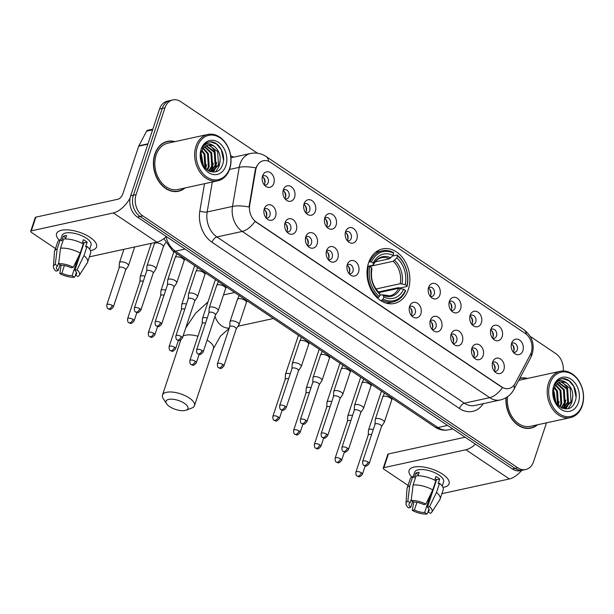 <?xml version="1.0" encoding="UTF-8"?>
<svg xmlns="http://www.w3.org/2000/svg" width="614" height="614" viewBox="0 0 614 614"><rect width="100%" height="100%" fill="white"/><g stroke="black" fill="none" stroke-linecap="round" stroke-linejoin="round"><path stroke-width="0.92" d="M368.577 262.846A27.914 21.068 77.7 0 0 372.514 292.134A27.914 21.068 77.7 0 0 394.388 303.454A27.914 21.068 77.7 0 0 408.295 289.516A27.914 21.068 77.7 0 0 404.357 260.229A27.914 21.068 77.7 0 0 382.484 248.908A27.914 21.068 77.7 0 0 368.577 262.846M296.324 230.235A7.898 5.963 -102.3 0 1 287.905 232.921A7.898 5.963 -102.3 0 1 285.088 222.682A7.898 5.963 -102.3 0 1 285.464 221.754A7.898 5.963 -102.3 0 1 293.377 219.896A7.898 5.963 -102.3 0 1 296.324 230.235M286.707 231.693A4.743 3.577 77.7 0 0 288.342 231.831A4.743 3.577 77.7 0 0 290.698 229.459A4.743 3.577 77.7 0 0 290.031 224.486A4.743 3.577 77.7 0 0 286.316 222.567A4.743 3.577 77.7 0 0 284.888 223.366M317.077 244.18A7.898 5.963 -102.3 0 1 308.658 246.866A7.898 5.963 -102.3 0 1 305.841 236.628A7.898 5.963 -102.3 0 1 306.225 235.692A7.898 5.963 -102.3 0 1 314.138 233.834A7.898 5.963 -102.3 0 1 317.077 244.18M307.468 245.638A4.743 3.577 77.7 0 0 309.095 245.769A4.743 3.577 77.7 0 0 311.459 243.405A4.743 3.577 77.7 0 0 310.791 238.432A4.743 3.577 77.7 0 0 307.077 236.505A4.743 3.577 77.7 0 0 305.649 237.303M337.838 258.118A7.898 5.963 -102.3 0 1 329.411 260.804A7.898 5.963 -102.3 0 1 326.594 250.573A7.898 5.963 -102.3 0 1 326.978 249.637A7.898 5.963 -102.3 0 1 334.891 247.78A7.898 5.963 -102.3 0 1 337.838 258.118M328.221 259.576A4.743 3.577 77.7 0 0 329.848 259.714A4.743 3.577 77.7 0 0 332.212 257.343A4.743 3.577 77.7 0 0 331.545 252.369A4.743 3.577 77.7 0 0 327.83 250.451A4.743 3.577 77.7 0 0 326.402 251.249M358.591 272.063A7.898 5.963 -102.3 0 1 350.172 274.75A7.898 5.963 -102.3 0 1 347.355 264.511A7.898 5.963 -102.3 0 1 347.731 263.575A7.898 5.963 -102.3 0 1 355.644 261.717A7.898 5.963 -102.3 0 1 358.591 272.063M348.975 273.522A4.743 3.577 77.7 0 0 350.609 273.652A4.743 3.577 77.7 0 0 352.966 271.288A4.743 3.577 77.7 0 0 352.298 266.315A4.743 3.577 77.7 0 0 348.583 264.388A4.743 3.577 77.7 0 0 347.156 265.194M420.859 313.892A7.898 5.963 -102.3 0 1 412.431 316.578A7.898 5.963 -102.3 0 1 409.615 306.34A7.898 5.963 -102.3 0 1 409.999 305.404A7.898 5.963 -102.3 0 1 417.911 303.546A7.898 5.963 -102.3 0 1 420.859 313.892M411.242 315.35A4.743 3.577 77.7 0 0 412.869 315.481A4.743 3.577 77.7 0 0 415.233 313.117A4.743 3.577 77.7 0 0 414.565 308.144A4.743 3.577 77.7 0 0 410.85 306.217A4.743 3.577 77.7 0 0 409.423 307.015M441.612 327.83A7.898 5.963 -102.3 0 1 433.192 330.516A7.898 5.963 -102.3 0 1 430.376 320.278A7.898 5.963 -102.3 0 1 430.752 319.349A7.898 5.963 -102.3 0 1 438.665 317.492A7.898 5.963 -102.3 0 1 441.612 327.83M431.995 329.288A4.743 3.577 77.7 0 0 433.63 329.426A4.743 3.577 77.7 0 0 435.986 327.055A4.743 3.577 77.7 0 0 435.318 322.081A4.743 3.577 77.7 0 0 431.604 320.163A4.743 3.577 77.7 0 0 430.176 320.961M462.365 341.775A7.898 5.963 -102.3 0 1 453.946 344.462A7.898 5.963 -102.3 0 1 451.129 334.223A7.898 5.963 -102.3 0 1 451.513 333.287A7.898 5.963 -102.3 0 1 459.418 331.43A7.898 5.963 -102.3 0 1 462.365 341.775M452.748 343.234A4.743 3.577 77.7 0 0 454.383 343.364A4.743 3.577 77.7 0 0 456.747 341A4.743 3.577 77.7 0 0 456.079 336.027A4.743 3.577 77.7 0 0 452.364 334.1A4.743 3.577 77.7 0 0 450.937 334.906M483.126 355.713A7.898 5.963 -102.3 0 1 474.699 358.407A7.898 5.963 -102.3 0 1 471.882 348.169A7.898 5.963 -102.3 0 1 472.266 347.232A7.898 5.963 -102.3 0 1 480.179 345.375A7.898 5.963 -102.3 0 1 483.126 355.713M473.509 357.179A4.743 3.577 77.7 0 0 475.136 357.31A4.743 3.577 77.7 0 0 477.5 354.946A4.743 3.577 77.7 0 0 476.832 349.965A4.743 3.577 77.7 0 0 473.118 348.046A4.743 3.577 77.7 0 0 471.69 348.844M503.879 369.659A7.898 5.963 -102.3 0 1 495.46 372.345A7.898 5.963 -102.3 0 1 492.643 362.106A7.898 5.963 -102.3 0 1 493.019 361.178A7.898 5.963 -102.3 0 1 500.932 359.313A7.898 5.963 -102.3 0 1 503.879 369.659M494.262 371.117A4.743 3.577 77.7 0 0 495.897 371.255A4.743 3.577 77.7 0 0 498.253 368.884A4.743 3.577 77.7 0 0 497.586 363.91A4.743 3.577 77.7 0 0 493.871 361.991A4.743 3.577 77.7 0 0 492.443 362.79M275.571 216.289A7.898 5.963 -102.3 0 1 267.144 218.983A7.898 5.963 -102.3 0 1 264.327 208.745A7.898 5.963 -102.3 0 1 264.711 207.808A7.898 5.963 -102.3 0 1 272.624 205.951A7.898 5.963 -102.3 0 1 275.571 216.289M265.954 217.755A4.743 3.577 77.7 0 0 267.581 217.886A4.743 3.577 77.7 0 0 269.945 215.522A4.743 3.577 77.7 0 0 269.277 210.548A4.743 3.577 77.7 0 0 265.563 208.622A4.743 3.577 77.7 0 0 264.135 209.42M294.582 197.317A7.898 5.963 -102.3 0 1 286.155 200.003A7.898 5.963 -102.3 0 1 283.338 189.764A7.898 5.963 -102.3 0 1 283.722 188.836A7.898 5.963 -102.3 0 1 291.635 186.978A7.898 5.963 -102.3 0 1 294.582 197.317M284.965 198.775A4.743 3.577 77.7 0 0 286.592 198.913A4.743 3.577 77.7 0 0 288.956 196.541A4.743 3.577 77.7 0 0 288.288 191.568A4.743 3.577 77.7 0 0 284.574 189.649A4.743 3.577 77.7 0 0 283.146 190.447M315.335 211.262A7.898 5.963 -102.3 0 1 306.916 213.948A7.898 5.963 -102.3 0 1 304.099 203.71A7.898 5.963 -102.3 0 1 304.475 202.773A7.898 5.963 -102.3 0 1 312.388 200.916A7.898 5.963 -102.3 0 1 315.335 211.262M305.718 212.72A4.743 3.577 77.7 0 0 307.345 212.851A4.743 3.577 77.7 0 0 309.709 210.487A4.743 3.577 77.7 0 0 309.042 205.513A4.743 3.577 77.7 0 0 305.327 203.587A4.743 3.577 77.7 0 0 303.899 204.385M336.088 225.2A7.898 5.963 -102.3 0 1 327.669 227.886A7.898 5.963 -102.3 0 1 324.852 217.648A7.898 5.963 -102.3 0 1 325.228 216.719A7.898 5.963 -102.3 0 1 333.141 214.862A7.898 5.963 -102.3 0 1 336.088 225.2M326.471 226.658A4.743 3.577 77.7 0 0 328.106 226.796A4.743 3.577 77.7 0 0 330.462 224.425A4.743 3.577 77.7 0 0 329.795 219.451A4.743 3.577 77.7 0 0 326.08 217.533A4.743 3.577 77.7 0 0 324.66 218.331M356.841 239.145A7.898 5.963 -102.3 0 1 348.422 241.832A7.898 5.963 -102.3 0 1 345.605 231.593A7.898 5.963 -102.3 0 1 345.989 230.657A7.898 5.963 -102.3 0 1 353.902 228.799A7.898 5.963 -102.3 0 1 356.841 239.145M347.232 240.604A4.743 3.577 77.7 0 0 348.859 240.734A4.743 3.577 77.7 0 0 351.223 238.37A4.743 3.577 77.7 0 0 350.556 233.397A4.743 3.577 77.7 0 0 346.841 231.47A4.743 3.577 77.7 0 0 345.413 232.276M439.87 294.912A7.898 5.963 -102.3 0 1 431.442 297.598A7.898 5.963 -102.3 0 1 428.626 287.36A7.898 5.963 -102.3 0 1 429.009 286.431A7.898 5.963 -102.3 0 1 436.922 284.574A7.898 5.963 -102.3 0 1 439.87 294.912M430.253 296.37A4.743 3.577 77.7 0 0 431.88 296.508A4.743 3.577 77.7 0 0 434.244 294.137A4.743 3.577 77.7 0 0 433.576 289.163A4.743 3.577 77.7 0 0 429.861 287.245A4.743 3.577 77.7 0 0 428.434 288.043M460.623 308.857A7.898 5.963 -102.3 0 1 452.203 311.544A7.898 5.963 -102.3 0 1 449.379 301.305A7.898 5.963 -102.3 0 1 449.763 300.369A7.898 5.963 -102.3 0 1 457.676 298.511A7.898 5.963 -102.3 0 1 460.623 308.857M451.006 310.316A4.743 3.577 77.7 0 0 452.633 310.446A4.743 3.577 77.7 0 0 454.997 308.082A4.743 3.577 77.7 0 0 454.329 303.109A4.743 3.577 77.7 0 0 450.615 301.182A4.743 3.577 77.7 0 0 449.187 301.988M481.376 322.795A7.898 5.963 -102.3 0 1 472.957 325.489A7.898 5.963 -102.3 0 1 470.14 315.251A7.898 5.963 -102.3 0 1 470.516 314.314A7.898 5.963 -102.3 0 1 478.429 312.457A7.898 5.963 -102.3 0 1 481.376 322.795M471.759 324.261A4.743 3.577 77.7 0 0 473.394 324.392A4.743 3.577 77.7 0 0 475.75 322.028A4.743 3.577 77.7 0 0 475.082 317.047A4.743 3.577 77.7 0 0 471.368 315.128A4.743 3.577 77.7 0 0 469.94 315.926M502.129 336.741A7.898 5.963 -102.3 0 1 493.71 339.427A7.898 5.963 -102.3 0 1 490.893 329.188A7.898 5.963 -102.3 0 1 491.277 328.26A7.898 5.963 -102.3 0 1 499.19 326.395A7.898 5.963 -102.3 0 1 502.129 336.741M492.52 338.199A4.743 3.577 77.7 0 0 494.147 338.329A4.743 3.577 77.7 0 0 496.511 335.965A4.743 3.577 77.7 0 0 495.843 330.992A4.743 3.577 77.7 0 0 492.129 329.073A4.743 3.577 77.7 0 0 490.701 329.871M522.89 350.678A7.898 5.963 -102.3 0 1 514.463 353.372A7.898 5.963 -102.3 0 1 511.646 343.134A7.898 5.963 -102.3 0 1 512.03 342.198A7.898 5.963 -102.3 0 1 519.943 340.34A7.898 5.963 -102.3 0 1 522.89 350.678M513.273 352.144A4.743 3.577 77.7 0 0 514.9 352.275A4.743 3.577 77.7 0 0 517.264 349.911A4.743 3.577 77.7 0 0 516.597 344.938A4.743 3.577 77.7 0 0 512.882 343.011A4.743 3.577 77.7 0 0 511.454 343.809M273.821 183.371A7.898 5.963 -102.3 0 1 265.401 186.065A7.898 5.963 -102.3 0 1 262.585 175.827A7.898 5.963 -102.3 0 1 262.961 174.89A7.898 5.963 -102.3 0 1 270.874 173.033A7.898 5.963 -102.3 0 1 273.821 183.371M264.204 184.837A4.743 3.577 77.7 0 0 265.839 184.968A4.743 3.577 77.7 0 0 268.203 182.604A4.743 3.577 77.7 0 0 267.527 177.63A4.743 3.577 77.7 0 0 263.82 175.704A4.743 3.577 77.7 0 0 262.393 176.502M284.85 223.55A4.743 3.577 -102.3 0 1 287.321 230.196A4.743 3.577 -102.3 0 1 286.592 231.539M305.603 237.495A4.743 3.577 -102.3 0 1 308.082 244.142A4.743 3.577 -102.3 0 1 307.345 245.485M326.356 251.433A4.743 3.577 -102.3 0 1 328.835 258.08A4.743 3.577 -102.3 0 1 328.106 259.43M347.117 265.378A4.743 3.577 -102.3 0 1 349.589 272.025A4.743 3.577 -102.3 0 1 348.859 273.368M409.384 307.207A4.743 3.577 -102.3 0 1 411.856 313.854A4.743 3.577 -102.3 0 1 411.127 315.197M430.138 321.145A4.743 3.577 -102.3 0 1 432.609 327.792A4.743 3.577 -102.3 0 1 431.88 329.142M450.891 335.091A4.743 3.577 -102.3 0 1 453.37 341.737A4.743 3.577 -102.3 0 1 452.633 343.08M471.644 349.036A4.743 3.577 -102.3 0 1 474.123 355.683A4.743 3.577 -102.3 0 1 473.394 357.026M492.405 362.974A4.743 3.577 -102.3 0 1 494.876 369.62A4.743 3.577 -102.3 0 1 494.147 370.963M264.097 209.612A4.743 3.577 -102.3 0 1 266.568 216.258A4.743 3.577 -102.3 0 1 265.839 217.602M283.1 190.632A4.743 3.577 -102.3 0 1 285.579 197.278A4.743 3.577 -102.3 0 1 284.85 198.621M303.861 204.577A4.743 3.577 -102.3 0 1 306.332 211.224A4.743 3.577 -102.3 0 1 305.603 212.567M324.614 218.515A4.743 3.577 -102.3 0 1 327.093 225.161A4.743 3.577 -102.3 0 1 326.356 226.512M345.367 232.46A4.743 3.577 -102.3 0 1 347.846 239.107A4.743 3.577 -102.3 0 1 347.11 240.45M428.388 288.227A4.743 3.577 -102.3 0 1 430.867 294.873A4.743 3.577 -102.3 0 1 430.138 296.224M449.149 302.172A4.743 3.577 -102.3 0 1 451.62 308.819A4.743 3.577 -102.3 0 1 450.891 310.162M469.902 316.118A4.743 3.577 -102.3 0 1 472.373 322.757A4.743 3.577 -102.3 0 1 471.644 324.108M490.655 330.056A4.743 3.577 -102.3 0 1 493.134 336.702A4.743 3.577 -102.3 0 1 492.397 338.045M511.408 344.001A4.743 3.577 -102.3 0 1 513.887 350.648A4.743 3.577 -102.3 0 1 513.158 351.991M262.347 176.694A4.743 3.577 -102.3 0 1 264.826 183.34A4.743 3.577 -102.3 0 1 264.089 184.684M255.7 170.078A14.222 10.73 -102.3 0 1 256.261 167.829A14.222 10.73 -102.3 0 1 263.345 160.73A14.222 10.73 -102.3 0 1 270.475 162.296L525.239 333.425A14.222 10.73 -102.3 0 1 530.381 354.593L515.123 383.466A14.222 10.73 -102.3 0 1 508.906 388.524A14.222 10.73 -102.3 0 1 501.768 386.966L256.261 222.045A14.222 10.73 -102.3 0 1 249.691 205.16L255.7 170.078L255.209 170.185L256.706 166.141M174.975 141.627A25.55 19.28 77.7 0 0 167.553 141.358A25.55 19.28 77.7 0 0 154.828 154.106A25.55 19.28 77.7 0 0 158.435 180.915A25.55 19.28 77.7 0 0 178.444 191.276A25.55 19.28 77.7 0 0 185.075 187.938M177.078 191.507A25.55 19.28 77.7 0 0 178.382 191.015M506.028 397.734A25.55 19.28 77.7 0 0 530.987 428.096A25.55 19.28 77.7 0 0 537.618 424.758M529.621 428.326A25.55 19.28 77.7 0 0 530.926 427.835A25.281 19.08 77.7 0 0 537.081 424.88M255.846 167.944L255.854 167.921A18.435 5.718 9.7 0 0 239.207 167.338A21.068 15.903 -102.3 0 1 240.036 164.007A21.068 15.903 -102.3 0 1 250.527 153.492L230.918 157.767M257.504 153.216L180.754 101.663A15.803 11.927 77.7 0 0 172.833 99.928L167.43 101.11A15.803 11.927 77.7 0 0 159.556 108.993L130.682 195.789A15.803 11.927 77.7 0 0 137.367 217.049L512.383 468.966L515.085 468.375A15.803 11.927 77.7 0 0 523.013 470.109A15.803 11.927 77.7 0 1 515.085 468.375L140.061 216.458L515.085 468.375L517.786 467.784A15.803 11.927 77.7 0 0 525.714 469.518A15.803 11.927 77.7 0 0 533.581 461.628L546.491 422.823M130.682 195.789L133.384 195.206A15.803 11.927 77.7 0 0 140.061 216.458A15.803 11.927 77.7 0 1 133.384 195.206L162.257 108.409L133.384 195.206L136.085 194.615A15.803 11.927 77.7 0 0 142.763 215.867L517.786 467.784M170.132 100.519A15.803 11.927 77.7 0 0 162.257 108.409A15.803 11.927 77.7 0 1 170.132 100.519M513.964 385.247A18.435 9.018 27.9 0 1 513.78 389.644C510.825 395.048 506.32 398.494 500.256 399.975A21.068 15.903 -102.3 0 1 489.688 397.665A18.435 9.502 123.9 0 0 502.452 387.626L255.002 221.401A18.435 9.502 -56.1 0 1 242.238 231.44A21.068 15.903 -102.3 0 1 232.506 206.427A18.435 5.718 9.7 0 1 249.038 207.018L255.209 170.185M527.518 378.447A25.55 19.28 77.7 0 0 520.096 378.178A25.55 19.28 77.7 0 0 519.805 378.239M563.261 370.971A15.803 11.927 77.7 0 0 555.777 353.58L530.174 336.388M172.833 99.928A15.803 11.927 77.7 0 0 164.959 107.818L136.085 194.615M526.981 378.562A25.281 19.08 77.7 0 0 520.15 378.431A25.55 19.28 77.7 0 0 519.697 378.454M174.437 141.742A25.281 19.08 77.7 0 0 167.614 141.611A25.55 19.28 77.7 0 0 166.217 141.719M512.383 468.966A15.803 11.927 77.7 0 0 520.311 470.7L525.714 469.518M59.297 240.227A21.068 8.55 18.4 0 1 65.844 229.828A21.068 8.55 18.4 0 1 90.058 237.365A21.068 8.55 18.4 0 1 91.409 238.332A21.068 8.55 18.4 0 1 90.419 250.581A21.068 8.55 18.4 0 0 96.544 246.966A21.068 8.55 18.4 0 0 90.058 237.365A21.068 8.55 18.4 0 0 69.605 230.035A21.068 8.55 18.4 0 0 56.565 233.665A21.068 8.55 18.4 0 0 59.297 240.227M130.099 198.084A21.068 10.86 123.9 0 1 113.367 212.943L31.329 230.841A2.633 1.067 -161.6 0 0 30.7 231.271A2.633 1.067 -161.6 0 0 31.514 232.468L55.49 248.578M166.356 236.52A21.068 10.86 123.9 0 1 156.831 242.139L89.368 256.852M30.7 231.271L35.259 217.563A2.633 1.067 18.4 0 1 35.888 217.141L117.926 199.243A5.265 2.717 -56.1 0 0 122.823 193.94L138.71 146.17A2.633 1.988 -102.3 0 1 138.871 145.794L146.6 131.173A2.633 1.988 -102.3 0 1 147.751 130.237L152.863 129.124M60.103 264.649L58.115 270.628A10.538 4.275 18.4 0 1 56.526 267.136A10.538 4.275 18.4 0 1 57.578 265.962L58.837 262.193M60.548 248.179L58.652 263.675L60.955 265.225A10.538 4.275 18.4 0 1 71.186 267.781L73.266 267.328L80.227 253.098L83.266 243.965A17.384 7.053 18.4 0 0 63.587 239.046L60.548 248.179A17.384 7.053 18.4 0 1 80.227 253.098M60.556 240.013L62.06 235.492A15.273 6.194 18.4 0 1 71.516 232.859A15.273 6.194 18.4 0 1 86.344 238.178A15.273 6.194 18.4 0 1 91.049 245.132L89.682 249.253M82.184 243.382L83.412 239.69A15.273 6.194 18.4 0 1 85.43 240.918A15.273 6.194 18.4 0 1 87.157 242.208L85.638 246.774L87.011 246.475A17.384 7.053 18.4 0 1 90.619 253.106L87.579 262.247A17.384 7.053 18.4 0 1 87.257 262.907L79.267 275.31A13.692 5.557 18.4 0 1 77.771 276.515L75.468 274.972L76.382 272.209M82.713 241.801A10.538 4.275 -161.6 0 1 84.057 242.883L74.939 270.298L77.011 269.845L83.972 255.616L87.011 246.475M83.972 255.616A17.384 7.053 18.4 0 1 87.579 262.247M58.652 263.675A13.692 5.557 18.4 0 1 73.266 267.328M77.011 269.845A13.692 5.557 18.4 0 1 79.267 275.31M78.308 257.02L72.091 275.701L74.394 277.252L75.691 275.118M74.394 277.252A13.692 5.557 18.4 0 1 59.781 273.598L61.86 273.146L64.401 265.517M61.154 265.217L59.781 273.598M74.939 270.298A10.538 4.275 18.4 0 1 76.52 273.79A10.538 4.275 18.4 0 1 75.468 274.972M72.091 275.701A10.538 4.275 18.4 0 1 61.86 273.146M65.475 238.969L66.627 235.5A15.273 6.194 18.4 0 0 63.25 236.237L61.73 240.803L60.21 239.782L57.171 248.916L55.275 264.411L57.578 265.962M58.115 270.628L56.035 271.081A13.692 5.557 18.4 0 1 53.418 266.706L54.446 251.993A17.384 7.053 18.4 0 1 54.592 251.272L57.632 242.139A17.384 7.053 18.4 0 1 60.21 239.782M54.592 251.272A17.384 7.053 18.4 0 1 57.171 248.916M53.418 266.706A13.692 5.557 18.4 0 1 55.275 264.411M83.642 244.119A10.538 4.275 18.4 0 1 83.197 244.157M81.831 248.271A10.538 4.275 -161.6 0 0 82.276 248.225M63.25 236.237L65.813 237.956M84.057 242.883L87.157 242.208M229.628 168.297A22.649 17.092 77.7 0 0 220.05 137.835A22.649 17.092 77.7 0 0 197.409 146.654A22.649 17.092 77.7 0 0 206.979 177.124A22.649 17.092 77.7 0 0 229.628 168.297M229.697 168.95A23.7 17.89 77.7 0 0 226.359 144.083A23.7 17.89 77.7 0 0 207.785 134.466A23.7 17.89 77.7 0 0 195.981 146.301A23.7 17.89 77.7 0 0 199.327 171.168A23.7 17.89 77.7 0 0 217.893 180.785A23.7 17.89 77.7 0 0 229.697 168.95M207.785 134.466L167.952 143.154A23.7 17.89 77.7 0 0 156.14 154.989A23.7 17.89 77.7 0 0 159.487 179.864A23.7 17.89 77.7 0 0 178.052 189.473L217.893 180.785M164.913 142.202L167.614 141.611A25.281 19.08 77.7 0 0 155.02 154.237A25.281 19.08 77.7 0 0 158.581 180.762A25.281 19.08 77.7 0 0 178.39 191.015A25.281 19.08 77.7 0 0 184.538 188.061M202.006 150.346L204.984 154.337L205.813 167.492L205.398 168.482M201.699 151.044L204.14 154.521L204.876 167.921M203.364 148.166L208.361 153.6L209.19 166.755L207.317 170.109M203.011 148.634L207.517 153.784L208.346 166.939L206.864 169.779M204.869 146.685L211.738 152.863L212.567 166.018L208.975 171.076M204.485 146.999L210.894 153.047L211.723 166.202L208.583 170.884M206.473 145.71L215.115 152.126L215.944 165.281L210.548 171.421M206.066 145.909L214.271 152.31L215.1 165.465L210.103 171.413M214.593 146.646A13.17 9.939 77.7 0 0 207.992 145.203A13.17 9.939 77.7 0 0 201.43 151.781C195.705 166.985 217.364 180.785 222.422 164.92C226.996 154.452 217.87 139.631 209.044 142.057C205.897 142.878 203.51 144.988 201.876 148.411C205.345 142.916 209.581 142.333 214.593 146.646C219.781 151.205 221.355 157.176 219.321 164.544L212.267 171.229L209.681 171.383M207.739 145.265L208.844 145.157L217.648 151.574L218.477 164.729L211.845 171.306M212.267 171.229L210.241 171.582M200.901 153.83L201.607 155.073L203.157 165.557M200.724 155.181L202.49 164.345M201.154 149.171A17.384 13.117 77.7 0 0 208.499 172.549A17.384 13.117 77.7 0 0 225.875 165.78A17.384 13.117 77.7 0 0 218.53 142.402A17.384 13.117 77.7 0 0 201.154 149.171M209.006 142.072L210.441 141.918L216.473 143.945L221.27 149.693L223.496 160.077M220.058 161.751L219.029 166.417L215.737 171.659M216.681 162.487L215.652 167.154L214.033 170.362M213.764 170.753L212.705 172.035M213.304 163.224L212.275 167.891L210.656 171.099M206.55 164.698L205.713 168.796M205.92 143.453L207.44 143.876M210.011 145.234L214.938 151.075L216.074 167.062L214.67 169.94M214.294 170.5L213.035 172.05M201.016 153.254L203.51 166.125M169.533 406.552A11.589 4.705 -161.6 0 0 186.149 410.19A11.589 4.705 -161.6 0 0 184.384 403.306A11.589 4.705 -161.6 0 0 170.861 399.161A11.589 4.705 -161.6 0 0 166.448 403.628A11.589 4.705 -161.6 0 0 169.533 406.552M166.448 403.628L163.186 398.471A16.854 6.838 18.4 0 1 162.487 395.04A16.854 6.838 18.4 0 1 172.918 392.139A16.854 6.838 18.4 0 1 189.281 398.002A16.854 6.838 18.4 0 1 194.469 405.677A16.854 6.838 18.4 0 1 191.852 408.011L186.149 410.19M383.113 299.064L382.138 300.131A26.126 19.717 77.7 0 0 393.328 301.85A26.126 19.717 77.7 0 0 405.486 291.028L405.409 290.376A25.074 18.919 77.7 0 1 383.113 299.064L383.819 296.946A22.649 17.092 77.7 0 0 403.674 289.217L398.686 288.288L379.16 292.548M379.797 295.265L382.015 294.781L382.982 295.196L383.819 296.946M407.005 286.462A26.126 19.717 77.7 0 0 397.135 255.04L397.504 255.815A25.074 18.919 77.7 0 1 406.928 285.809L407.005 286.462L399.783 288.043L398.455 287.628L378.554 291.965M392.453 256.061L397.135 255.04M382.138 300.131L380.519 300.484M377.226 297.867L378.385 297.613L379.368 296.547A25.074 18.919 77.7 0 1 369.943 266.553L368.515 266.192A26.126 19.717 77.7 0 0 378.385 297.613M368.515 266.192L367.64 266.384M406.928 285.809L405.194 284.643A22.649 17.092 77.7 0 0 396.797 257.926L397.504 255.815M403.674 289.217L405.409 290.376M369.943 266.553L371.677 267.719A22.649 17.092 77.7 0 0 380.074 294.436L379.368 296.547M396.797 257.926L393.152 261.288L369.513 266.445M375.991 289.002L400.205 283.714L405.194 284.643M371.217 269.83L371.854 269.201L371.677 267.719M380.074 294.436L379.045 292.417C372.859 286.316 370.465 278.633 371.854 269.362L371.854 269.201A20.262 15.289 77.7 0 0 379.237 292.678M382.015 294.781L382.982 295.196A20.262 15.289 77.7 0 0 400.435 288.396M368.922 261.863L371.462 261.986A25.074 18.919 77.7 0 1 393.758 253.298L393.39 252.531A26.126 19.717 77.7 0 0 382.192 250.804A26.126 19.717 77.7 0 0 370.035 261.625M393.758 253.298L393.052 255.416A22.649 17.092 77.7 0 0 373.197 263.145L371.462 261.986M375.208 261.871L389.406 258.77L393.052 255.416M373.197 263.145L373.373 264.634L372.736 265.263L367.648 266.376M390.826 257.834A20.262 15.289 77.7 0 0 373.373 264.634L372.736 265.263M264.772 183.479A7.898 5.963 77.7 0 0 263.467 177.5M125.663 269.914L128.357 265.885A4.743 1.926 -161.6 0 0 128.456 265.693A4.743 1.926 -161.6 0 0 126.998 263.529A4.743 1.926 -161.6 0 0 120.582 261.932A4.743 1.926 -161.6 0 0 119.461 262.7A4.743 1.926 -161.6 0 0 119.415 262.907L119.162 267.758M125.617 269.983A3.423 1.389 -161.6 0 0 125.686 269.845A3.423 1.389 -161.6 0 0 124.634 268.28A3.423 1.389 -161.6 0 0 119.999 267.128A3.423 1.389 -161.6 0 0 119.185 267.681A3.423 1.389 -161.6 0 0 119.162 267.834M285.525 197.424A7.898 5.963 77.7 0 0 284.228 191.445M144.958 276.2A4.743 1.926 -161.6 0 0 141.343 275.87A4.743 1.926 -161.6 0 0 140.215 276.638A4.743 1.926 -161.6 0 0 140.176 276.853L139.923 281.696M143.269 281.273A3.423 1.389 -161.6 0 0 140.76 281.066A3.423 1.389 -161.6 0 0 139.946 281.626A3.423 1.389 -161.6 0 0 139.915 281.78M306.286 211.362A7.898 5.963 77.7 0 0 304.981 205.383M165.711 290.138A4.743 1.926 -161.6 0 0 162.096 289.816A4.743 1.926 -161.6 0 0 160.968 290.583A4.743 1.926 -161.6 0 0 160.929 290.79L160.676 295.641M164.022 295.219A3.423 1.389 -161.6 0 0 161.513 295.012A3.423 1.389 -161.6 0 0 160.699 295.564A3.423 1.389 -161.6 0 0 160.668 295.718M327.039 225.307A7.898 5.963 77.7 0 0 325.735 219.328M186.472 304.083A4.743 1.926 -161.6 0 0 182.849 303.753A4.743 1.926 -161.6 0 0 181.721 304.521A4.743 1.926 -161.6 0 0 181.683 304.736L181.429 309.579M184.783 309.157A3.423 1.389 -161.6 0 0 182.266 308.949A3.423 1.389 -161.6 0 0 181.452 309.51A3.423 1.389 -161.6 0 0 181.429 309.663M347.793 239.245A7.898 5.963 77.7 0 0 346.488 233.266M207.225 318.021A4.743 1.926 -161.6 0 0 203.602 317.699A4.743 1.926 -161.6 0 0 202.482 318.466A4.743 1.926 -161.6 0 0 202.443 318.681L202.183 323.524M205.536 323.102A3.423 1.389 -161.6 0 0 203.027 322.895A3.423 1.389 -161.6 0 0 202.213 323.448A3.423 1.389 -161.6 0 0 202.183 323.601M430.813 295.019A7.898 5.963 77.7 0 0 429.516 289.041M290.245 373.796A4.743 1.926 -161.6 0 0 286.631 373.466A4.743 1.926 -161.6 0 0 285.502 374.233A4.743 1.926 -161.6 0 0 285.464 374.448L285.203 379.291M288.557 378.869A3.423 1.389 -161.6 0 0 286.047 378.661A3.423 1.389 -161.6 0 0 285.234 379.222A3.423 1.389 -161.6 0 0 285.203 379.375M451.574 308.957A7.898 5.963 77.7 0 0 450.269 302.978M310.999 387.733A4.743 1.926 -161.6 0 0 307.384 387.411A4.743 1.926 -161.6 0 0 306.256 388.178A4.743 1.926 -161.6 0 0 306.217 388.393L305.964 393.236M309.31 392.814A3.423 1.389 -161.6 0 0 306.8 392.607A3.423 1.389 -161.6 0 0 305.987 393.16A3.423 1.389 -161.6 0 0 305.956 393.313M472.327 322.903A7.898 5.963 77.7 0 0 471.022 316.924M331.76 401.679A4.743 1.926 -161.6 0 0 328.137 401.349A4.743 1.926 -161.6 0 0 327.009 402.124A4.743 1.926 -161.6 0 0 326.97 402.331L326.717 407.182M330.071 406.76A3.423 1.389 -161.6 0 0 327.554 406.552A3.423 1.389 -161.6 0 0 326.74 407.105A3.423 1.389 -161.6 0 0 326.717 407.259M493.08 336.848A7.898 5.963 77.7 0 0 491.776 330.869M352.513 415.624A4.743 1.926 -161.6 0 0 348.89 415.294A4.743 1.926 -161.6 0 0 347.77 416.062A4.743 1.926 -161.6 0 0 347.731 416.277L347.47 421.12M350.824 420.697A3.423 1.389 -161.6 0 0 348.315 420.49A3.423 1.389 -161.6 0 0 347.501 421.05A3.423 1.389 -161.6 0 0 347.47 421.196M513.841 350.786A7.898 5.963 77.7 0 0 512.536 344.807M373.266 429.562A4.743 1.926 -161.6 0 0 369.651 429.24A4.743 1.926 -161.6 0 0 368.523 430.007A4.743 1.926 -161.6 0 0 368.484 430.214L368.231 435.065M371.577 434.643A3.423 1.389 -161.6 0 0 369.068 434.436A3.423 1.389 -161.6 0 0 368.254 434.988A3.423 1.389 -161.6 0 0 368.223 435.142M266.522 216.397A7.898 5.963 77.7 0 0 265.217 210.418M153.193 273.146L155.887 269.116A4.743 1.926 -161.6 0 0 155.987 268.917A4.743 1.926 -161.6 0 0 154.521 266.76A4.743 1.926 -161.6 0 0 148.112 265.156A4.743 1.926 -161.6 0 0 146.984 265.931A4.743 1.926 -161.6 0 0 146.946 266.138L146.692 270.981M153.147 273.215A3.423 1.389 -161.6 0 0 153.216 273.069A3.423 1.389 -161.6 0 0 152.157 271.511A3.423 1.389 -161.6 0 0 147.529 270.36A3.423 1.389 -161.6 0 0 146.715 270.912A3.423 1.389 -161.6 0 0 146.692 271.066M287.275 230.342A7.898 5.963 77.7 0 0 285.971 224.363M173.946 287.091L176.648 283.054A4.743 1.926 -161.6 0 0 176.74 282.862A4.743 1.926 -161.6 0 0 175.282 280.705A4.743 1.926 -161.6 0 0 168.865 279.101A4.743 1.926 -161.6 0 0 167.745 279.869A4.743 1.926 -161.6 0 0 167.706 280.084L167.445 284.927M173.9 287.152A3.423 1.389 -161.6 0 0 173.969 287.014A3.423 1.389 -161.6 0 0 172.918 285.456A3.423 1.389 -161.6 0 0 168.29 284.297A3.423 1.389 -161.6 0 0 167.476 284.85A3.423 1.389 -161.6 0 0 167.445 285.003M308.028 244.28A7.898 5.963 77.7 0 0 306.724 238.301M194.699 301.029L197.401 296.999A4.743 1.926 -161.6 0 0 197.493 296.808A4.743 1.926 -161.6 0 0 196.035 294.643A4.743 1.926 -161.6 0 0 189.626 293.047A4.743 1.926 -161.6 0 0 188.498 293.814A4.743 1.926 -161.6 0 0 188.46 294.022L188.206 298.872M194.653 301.098A3.423 1.389 -161.6 0 0 194.722 300.96A3.423 1.389 -161.6 0 0 193.671 299.394A3.423 1.389 -161.6 0 0 189.043 298.243A3.423 1.389 -161.6 0 0 188.229 298.795A3.423 1.389 -161.6 0 0 188.199 298.949M328.789 258.225A7.898 5.963 77.7 0 0 327.485 252.247M215.453 314.974L218.154 310.937A4.743 1.926 -161.6 0 0 218.246 310.745A4.743 1.926 -161.6 0 0 216.788 308.589A4.743 1.926 -161.6 0 0 210.379 306.985A4.743 1.926 -161.6 0 0 209.251 307.752A4.743 1.926 -161.6 0 0 209.213 307.967L208.96 312.81M215.414 315.036A3.423 1.389 -161.6 0 0 215.483 314.898A3.423 1.389 -161.6 0 0 214.424 313.34A3.423 1.389 -161.6 0 0 209.796 312.181A3.423 1.389 -161.6 0 0 208.983 312.741A3.423 1.389 -161.6 0 0 208.952 312.894M349.543 272.163A7.898 5.963 77.7 0 0 348.238 266.192M236.213 328.912L238.907 324.883A4.743 1.926 -161.6 0 0 239.007 324.691A4.743 1.926 -161.6 0 0 237.549 322.527A4.743 1.926 -161.6 0 0 231.133 320.93A4.743 1.926 -161.6 0 0 230.012 321.698A4.743 1.926 -161.6 0 0 229.966 321.905L229.713 326.755M236.167 328.981A3.423 1.389 -161.6 0 0 236.237 328.843A3.423 1.389 -161.6 0 0 235.185 327.285A3.423 1.389 -161.6 0 0 230.549 326.126A3.423 1.389 -161.6 0 0 229.736 326.679A3.423 1.389 -161.6 0 0 229.713 326.832M411.81 313.992A7.898 5.963 77.7 0 0 410.505 308.013M298.481 370.741L301.175 366.712A4.743 1.926 -161.6 0 0 301.274 366.52A4.743 1.926 -161.6 0 0 299.809 364.355A4.743 1.926 -161.6 0 0 293.4 362.751A4.743 1.926 -161.6 0 0 292.272 363.526A4.743 1.926 -161.6 0 0 292.233 363.734L291.98 368.584M298.435 370.81A3.423 1.389 -161.6 0 0 298.504 370.672A3.423 1.389 -161.6 0 0 297.445 369.106A3.423 1.389 -161.6 0 0 292.817 367.955A3.423 1.389 -161.6 0 0 292.003 368.507A3.423 1.389 -161.6 0 0 291.98 368.661M432.563 327.937A7.898 5.963 77.7 0 0 431.258 321.959M319.234 384.686L321.928 380.649A4.743 1.926 -161.6 0 0 322.028 380.457A4.743 1.926 -161.6 0 0 320.569 378.301A4.743 1.926 -161.6 0 0 314.153 376.697A4.743 1.926 -161.6 0 0 313.033 377.464A4.743 1.926 -161.6 0 0 312.994 377.679L312.733 382.522M319.188 384.748A3.423 1.389 -161.6 0 0 319.257 384.61A3.423 1.389 -161.6 0 0 318.206 383.052A3.423 1.389 -161.6 0 0 313.577 381.893A3.423 1.389 -161.6 0 0 312.764 382.453A3.423 1.389 -161.6 0 0 312.733 382.606M453.316 341.875A7.898 5.963 77.7 0 0 452.011 335.904M339.987 398.624L342.689 394.595A4.743 1.926 -161.6 0 0 342.781 394.403A4.743 1.926 -161.6 0 0 341.323 392.239A4.743 1.926 -161.6 0 0 334.914 390.642A4.743 1.926 -161.6 0 0 333.786 391.41A4.743 1.926 -161.6 0 0 333.747 391.617L333.494 396.467M339.941 398.693A3.423 1.389 -161.6 0 0 340.01 398.555A3.423 1.389 -161.6 0 0 338.959 396.997A3.423 1.389 -161.6 0 0 334.331 395.838A3.423 1.389 -161.6 0 0 333.517 396.391A3.423 1.389 -161.6 0 0 333.486 396.544M474.077 355.821A7.898 5.963 77.7 0 0 472.772 349.842M360.74 412.57L363.442 408.54A4.743 1.926 -161.6 0 0 363.534 408.341A4.743 1.926 -161.6 0 0 362.076 406.184A4.743 1.926 -161.6 0 0 355.667 404.58A4.743 1.926 -161.6 0 0 354.539 405.347A4.743 1.926 -161.6 0 0 354.501 405.562L354.247 410.405M360.702 412.639A3.423 1.389 -161.6 0 0 360.771 412.493A3.423 1.389 -161.6 0 0 359.712 410.935A3.423 1.389 -161.6 0 0 355.084 409.776A3.423 1.389 -161.6 0 0 354.27 410.336A3.423 1.389 -161.6 0 0 354.24 410.49M494.83 369.766A7.898 5.963 77.7 0 0 493.526 363.787M381.501 426.515L384.195 422.478A4.743 1.926 -161.6 0 0 384.295 422.286A4.743 1.926 -161.6 0 0 382.837 420.129A4.743 1.926 -161.6 0 0 376.42 418.525A4.743 1.926 -161.6 0 0 375.3 419.293A4.743 1.926 -161.6 0 0 375.254 419.508L375 424.351M381.455 426.576A3.423 1.389 -161.6 0 0 381.524 426.438A3.423 1.389 -161.6 0 0 380.473 424.88A3.423 1.389 -161.6 0 0 375.837 423.721A3.423 1.389 -161.6 0 0 375.024 424.274A3.423 1.389 -161.6 0 0 375 424.427M411.841 477.047A21.068 8.55 18.4 0 1 418.387 466.64A21.068 8.55 18.4 0 1 442.602 474.185A21.068 8.55 18.4 0 1 443.953 475.152A21.068 8.55 18.4 0 1 442.963 487.401A21.068 8.55 18.4 0 0 449.087 483.778A21.068 8.55 18.4 0 0 442.602 474.185A21.068 8.55 18.4 0 0 422.148 466.855A21.068 8.55 18.4 0 0 409.101 470.477A21.068 8.55 18.4 0 0 411.841 477.047M475.436 444.145A21.068 10.86 123.9 0 1 465.911 449.763L383.865 467.661A2.633 1.067 -161.6 0 0 383.243 468.091A2.633 1.067 -161.6 0 0 384.049 469.288L408.026 485.39M521.7 470.393A21.068 10.86 123.9 0 1 509.367 478.958L441.911 493.671M383.243 468.091L387.802 454.383A2.633 1.067 18.4 0 1 388.424 453.953L465.136 437.222M412.646 501.469L410.651 507.448A10.538 4.275 18.4 0 1 409.07 503.956A10.538 4.275 18.4 0 1 410.121 502.774L411.372 499.013M413.092 484.999L411.196 500.494L413.498 502.037A10.538 4.275 18.4 0 1 423.729 504.601L425.809 504.14L432.763 489.918L435.802 480.777A17.384 7.053 18.4 0 0 416.131 475.865L413.092 484.999A17.384 7.053 18.4 0 1 432.763 489.918M413.099 476.832L414.603 472.312A15.273 6.194 18.4 0 1 424.059 469.679A15.273 6.194 18.4 0 1 438.887 474.998A15.273 6.194 18.4 0 1 443.592 481.952L442.218 486.065M434.727 480.202L435.955 476.51A15.273 6.194 18.4 0 1 437.974 477.738A15.273 6.194 18.4 0 1 439.701 479.027L438.181 483.594L439.547 483.295A17.384 7.053 18.4 0 1 443.154 489.926L440.115 499.067A17.384 7.053 18.4 0 1 439.801 499.727L431.811 512.13A13.692 5.557 18.4 0 1 430.314 513.335L428.012 511.784L428.925 509.029M435.257 478.621A10.538 4.275 -161.6 0 1 436.592 479.703L427.474 507.11L429.554 506.657L436.508 492.436L439.547 483.295M436.508 492.436A17.384 7.053 18.4 0 1 440.115 499.067M411.196 500.494A13.692 5.557 18.4 0 1 425.809 504.14M429.554 506.657A13.692 5.557 18.4 0 1 431.811 512.13M430.851 493.833L424.635 512.521L426.937 514.071L428.234 511.938M426.937 514.071A13.692 5.557 18.4 0 1 412.324 510.418L414.404 509.965L416.937 502.336M413.698 502.037L412.324 510.418M427.474 507.11A10.538 4.275 18.4 0 1 429.063 510.61A10.538 4.275 18.4 0 1 428.012 511.784M424.635 512.521A10.538 4.275 18.4 0 1 414.404 509.965M418.011 475.789L419.17 472.312A15.273 6.194 18.4 0 0 415.793 473.049L414.273 477.623L412.754 476.602L409.715 485.735L407.819 501.231L410.121 502.774M410.651 507.448L408.579 507.901A13.692 5.557 18.4 0 1 405.961 503.526L406.99 488.813A17.384 7.053 18.4 0 1 407.128 488.092L410.167 478.951A17.384 7.053 18.4 0 1 412.754 476.602M407.128 488.092A17.384 7.053 18.4 0 1 409.715 485.735M405.961 503.526A13.692 5.557 18.4 0 1 407.819 501.231M436.186 480.931A10.538 4.275 18.4 0 1 435.74 480.977M434.374 485.083A10.538 4.275 -161.6 0 0 434.819 485.045M415.793 473.049L418.357 474.768M436.592 479.703L439.701 479.027M582.164 405.117A22.649 17.092 77.7 0 0 572.593 374.655A22.649 17.092 77.7 0 0 549.944 383.474A22.649 17.092 77.7 0 0 559.523 413.936A22.649 17.092 77.7 0 0 582.164 405.117M582.241 405.77A23.7 17.89 77.7 0 0 578.895 380.895A23.7 17.89 77.7 0 0 560.329 371.286A23.7 17.89 77.7 0 0 548.525 383.121A23.7 17.89 77.7 0 0 551.863 407.988A23.7 17.89 77.7 0 0 570.437 417.604A23.7 17.89 77.7 0 0 582.241 405.77M560.329 371.286L520.488 379.974A23.7 17.89 77.7 0 0 518.592 380.534M519.651 378.539L520.15 378.431A25.281 19.08 77.7 0 0 519.644 378.554M554.549 387.158L557.527 391.149L558.356 404.311L557.942 405.301M554.242 387.864L556.683 391.333L557.42 404.741M555.908 384.978L560.904 390.412L561.733 403.575L559.861 406.928M555.555 385.446L560.06 390.596L560.889 403.759L559.4 406.598M557.412 383.497L564.281 389.675L565.11 402.838L561.511 407.896M557.028 383.819L563.437 389.859L564.266 403.022L561.127 407.696M559.016 382.53L567.658 388.938L568.487 402.101L563.084 408.233M558.61 382.729L566.814 389.123L567.643 402.285L562.647 408.226M567.136 383.466A13.17 9.939 77.7 0 0 560.536 382.023A13.17 9.939 77.7 0 0 553.974 388.601C548.248 403.805 569.907 417.604 574.957 401.74C579.539 391.272 570.414 376.451 561.587 378.876C558.441 379.698 556.054 381.808 554.419 385.224C557.888 379.736 562.125 379.153 567.136 383.466C572.317 388.025 573.89 393.996 571.864 401.364L564.811 408.049L562.224 408.203M560.283 382.085L561.38 381.977L570.183 388.386L571.02 401.548L564.389 408.126M564.811 408.041L562.785 408.402M553.444 390.642L554.15 391.885L555.693 402.377M553.268 391.993L555.033 401.157M553.69 385.991A17.384 13.117 77.7 0 0 561.043 409.369A17.384 13.117 77.7 0 0 578.419 402.6A17.384 13.117 77.7 0 0 571.074 379.222A17.384 13.117 77.7 0 0 553.69 385.991M506.243 397.611A25.281 19.08 77.7 0 0 530.933 427.835L528.232 428.426M507.571 396.744A23.7 17.89 77.7 0 0 530.596 426.293L570.437 417.604M561.541 378.884L562.984 378.738L569.017 380.764L573.814 386.513L576.039 396.897M572.601 398.57L571.565 403.229L568.28 408.471M566.668 387.265L568.188 403.966L566.576 407.182M566.308 407.566L565.248 408.855M565.847 400.044L564.819 404.703L563.199 407.919M559.093 401.518L558.256 405.616M558.456 380.273L559.983 380.695M562.554 382.054L567.482 387.894L568.61 403.874L567.213 406.76M566.837 407.32L565.571 408.87M553.559 390.074L556.054 402.945M249.691 205.16L249.2 205.268M212.314 181.997L207.179 211.953L232.506 206.427L239.207 167.338L229.529 169.449M526.375 334.292A18.435 9.502 -56.1 0 0 523.811 329.634L266.054 156.486A18.435 9.502 123.9 0 1 268.64 161.29M483.21 403.697A26.333 19.878 -102.3 0 1 459.472 408.494A5.265 2.717 -56.1 0 1 464.368 403.191L489.688 397.665L242.238 231.44L216.919 236.966L464.368 403.191A21.068 15.903 77.7 0 0 474.937 405.501L500.256 399.975M531.01 353.211A18.435 9.018 27.9 0 1 530.788 357.471L513.78 389.644M459.472 408.494L212.022 242.269A26.333 19.878 -102.3 0 1 199.849 211.001L204.531 183.693M230.672 155.71A26.333 19.878 -102.3 0 1 233.481 157.207M164.959 107.818L159.556 108.993M142.763 215.867L137.367 217.049M199.849 211.001A5.265 1.635 -170.3 0 0 207.179 211.953A21.068 15.903 77.7 0 0 216.919 236.966A5.265 2.717 -56.1 0 0 212.022 242.269M166.064 236.789A21.068 15.903 77.7 0 0 175.412 251.172L185.037 249.069M435.103 427.137A10.538 5.434 -56.1 0 0 437.943 427.528A21.068 15.903 77.7 0 0 448.512 429.838C443.738 430.782 439.271 429.884 435.103 427.137L172.572 250.781A10.538 5.434 -56.1 0 0 175.412 251.172L437.943 427.528L447.568 425.425M156.831 242.139L113.367 212.943M147.851 144.175L138.71 146.17M35.888 217.141L31.329 230.841M138.871 145.794L147.974 143.806M152.617 129.869L146.6 131.173M229.16 328.413L220.434 336.111L213.465 348.575A16.854 6.838 -161.6 0 0 208.276 340.9A16.854 6.838 -161.6 0 0 207.087 340.141M197.954 336.249A16.854 6.838 -161.6 0 0 183.026 336.134M229.275 328.076A16.854 12.717 -102.3 0 1 221.984 326.049A16.854 12.717 -102.3 0 1 215.007 316.317M382.629 294.827L389.867 295.818A19.487 14.705 77.7 0 0 398.686 288.288M401.955 283.829A20.262 15.289 77.7 0 0 394.572 260.351M400.205 283.714A19.487 14.705 77.7 0 0 393.152 261.288M389.406 258.77A19.487 14.705 77.7 0 0 381.555 257.734C378.186 258.425 375.446 260.812 373.335 264.887M112.262 305.465A3.423 1.389 -161.6 0 0 108.939 304.275A3.423 1.389 -161.6 0 0 106.821 304.866C106.752 307.253 107.204 308.558 108.156 308.788A3.423 1.765 123.9 0 0 109.077 308.919A3.423 1.765 -56.1 0 0 112.262 305.465A3.423 1.389 -161.6 0 1 113.314 307.031L125.686 269.845M133.015 319.41A3.423 1.389 -161.6 0 0 129.692 318.221A3.423 1.389 -161.6 0 0 127.574 318.812C127.512 321.191 127.958 322.503 128.917 322.734A3.423 1.765 123.9 0 0 129.838 322.857A3.423 1.765 -56.1 0 0 133.015 319.41A3.423 1.389 -161.6 0 1 134.075 320.968L136.884 312.526M153.769 333.356A3.423 1.389 -161.6 0 0 150.445 332.159A3.423 1.389 -161.6 0 0 148.327 332.75C148.266 335.137 148.711 336.441 149.67 336.672A3.423 1.765 123.9 0 0 150.591 336.802A3.423 1.765 -56.1 0 0 153.769 333.356A3.423 1.389 -161.6 0 1 154.828 334.914L157.637 326.464M174.529 347.294A3.423 1.389 -161.6 0 0 171.206 346.104A3.423 1.389 -161.6 0 0 169.088 346.695C169.019 349.074 169.472 350.387 170.423 350.617A3.423 1.765 123.9 0 0 171.344 350.74A3.423 1.765 -56.1 0 0 174.529 347.294A3.423 1.389 -161.6 0 1 175.581 348.852L178.39 340.409M195.283 361.239A3.423 1.389 -161.6 0 0 191.959 360.05A3.423 1.389 -161.6 0 0 189.841 360.633C189.78 363.02 190.225 364.325 191.177 364.555A3.423 1.765 123.9 0 0 192.098 364.685A3.423 1.765 -56.1 0 0 195.283 361.239A3.423 1.389 -161.6 0 1 196.334 362.797L199.143 354.355M278.303 417.006A3.423 1.389 -161.6 0 0 274.98 415.816A3.423 1.389 -161.6 0 0 272.862 416.407C272.8 418.786 273.245 420.099 274.205 420.329A3.423 1.765 123.9 0 0 275.126 420.452A3.423 1.765 -56.1 0 0 278.303 417.006A3.423 1.389 -161.6 0 1 279.362 418.564L282.171 410.121M299.056 430.951A3.423 1.389 -161.6 0 0 295.733 429.762A3.423 1.389 -161.6 0 0 293.615 430.345C293.553 432.732 293.999 434.037 294.958 434.267A3.423 1.765 123.9 0 0 295.879 434.397A3.423 1.765 -56.1 0 0 299.056 430.951A3.423 1.389 -161.6 0 1 300.116 432.509L302.925 424.067M319.817 444.889A3.423 1.389 -161.6 0 0 316.494 443.699A3.423 1.389 -161.6 0 0 314.376 444.29C314.307 446.677 314.752 447.982 315.711 448.212A3.423 1.765 123.9 0 0 316.632 448.343A3.423 1.765 -56.1 0 0 319.817 444.889A3.423 1.389 -161.6 0 1 320.869 446.455L323.678 438.005M340.57 458.835A3.423 1.389 -161.6 0 0 337.247 457.645A3.423 1.389 -161.6 0 0 335.129 458.228C335.067 460.615 335.513 461.92 336.464 462.158A3.423 1.765 123.9 0 0 337.385 462.281A3.423 1.765 -56.1 0 0 340.57 458.835A3.423 1.389 -161.6 0 1 341.622 460.393L344.431 451.95M361.324 472.78A3.423 1.389 -161.6 0 0 358 471.583A3.423 1.389 -161.6 0 0 355.882 472.174C355.821 474.561 356.266 475.865 357.225 476.096A3.423 1.765 123.9 0 0 358.146 476.226A3.423 1.765 -56.1 0 0 361.324 472.78A3.423 1.389 -161.6 0 1 362.383 474.338L365.192 465.888M139.792 308.696A3.423 1.389 -161.6 0 0 136.469 307.507A3.423 1.389 -161.6 0 0 134.351 308.098C134.282 310.477 134.735 311.789 135.686 312.019A3.423 1.765 123.9 0 0 136.607 312.142A3.423 1.765 -56.1 0 0 139.792 308.696A3.423 1.389 -161.6 0 1 140.844 310.254L153.216 273.069M155.987 268.917L163.37 246.721A4.743 1.926 -161.6 0 0 161.912 244.556A4.743 1.926 -161.6 0 0 161.689 244.418A4.743 1.926 -161.6 0 0 157.176 242.898A4.743 1.926 -161.6 0 0 154.375 243.727L154.789 242.584M160.546 322.642A3.423 1.389 -161.6 0 0 157.222 321.452A3.423 1.389 -161.6 0 0 155.104 322.035C155.043 324.422 155.488 325.727 156.44 325.965A3.423 1.765 123.9 0 0 157.361 326.088A3.423 1.765 -56.1 0 0 160.546 322.642A3.423 1.389 -161.6 0 1 161.597 324.2L173.969 287.014M176.74 282.862L184.123 260.658A4.743 1.926 -161.6 0 0 182.665 258.502A4.743 1.926 -161.6 0 0 182.45 258.364A4.743 1.926 -161.6 0 0 177.93 256.836A4.743 1.926 -161.6 0 0 175.128 257.665L176.909 253.689M181.299 336.579A3.423 1.389 -161.6 0 0 177.976 335.39A3.423 1.389 -161.6 0 0 175.857 335.981C175.796 338.368 176.241 339.672 177.2 339.903A3.423 1.765 123.9 0 0 178.121 340.033A3.423 1.765 -56.1 0 0 181.299 336.579A3.423 1.389 -161.6 0 1 182.358 338.145L194.722 300.96M197.493 296.808L204.876 274.604A4.743 1.926 -161.6 0 0 203.418 272.447A4.743 1.926 -161.6 0 0 203.203 272.301A4.743 1.926 -161.6 0 0 198.683 270.782A4.743 1.926 -161.6 0 0 195.881 271.611L197.662 267.635M202.06 350.525A3.423 1.389 -161.6 0 0 198.736 349.335A3.423 1.389 -161.6 0 0 196.61 349.926C196.549 352.306 196.994 353.618 197.954 353.848A3.423 1.765 123.9 0 0 198.875 353.971A3.423 1.765 -56.1 0 0 202.06 350.525A3.423 1.389 -161.6 0 1 203.111 352.083L215.483 314.898M218.246 310.745L225.637 288.549A4.743 1.926 -161.6 0 0 224.179 286.385A4.743 1.926 -161.6 0 0 223.957 286.247A4.743 1.926 -161.6 0 0 219.444 284.719A4.743 1.926 -161.6 0 0 216.642 285.556L218.415 281.573M222.813 364.47A3.423 1.389 -161.6 0 0 219.49 363.273A3.423 1.389 -161.6 0 0 217.371 363.864C217.302 366.251 217.755 367.556 218.707 367.786A3.423 1.765 123.9 0 0 219.628 367.916A3.423 1.765 -56.1 0 0 222.813 364.47A3.423 1.389 -161.6 0 1 223.864 366.028L236.237 328.843M239.007 324.691L246.391 302.487A4.743 1.926 -161.6 0 0 244.932 300.33A4.743 1.926 -161.6 0 0 244.71 300.185A4.743 1.926 -161.6 0 0 240.197 298.665A4.743 1.926 -161.6 0 0 237.395 299.494L239.176 295.518M285.08 406.291A3.423 1.389 -161.6 0 0 281.757 405.102A3.423 1.389 -161.6 0 0 279.639 405.693C279.57 408.08 280.015 409.384 280.974 409.615A3.423 1.765 123.9 0 0 281.895 409.745A3.423 1.765 -56.1 0 0 285.08 406.291A3.423 1.389 -161.6 0 1 286.132 407.857L298.504 370.672M301.274 366.52L308.658 344.316A4.743 1.926 -161.6 0 0 307.2 342.159A4.743 1.926 -161.6 0 0 306.977 342.013A4.743 1.926 -161.6 0 0 302.464 340.494A4.743 1.926 -161.6 0 0 299.663 341.323L301.436 337.339M305.833 420.237A3.423 1.389 -161.6 0 0 302.51 419.047A3.423 1.389 -161.6 0 0 300.392 419.638C300.33 422.018 300.776 423.33 301.727 423.56A3.423 1.765 123.9 0 0 302.648 423.683A3.423 1.765 -56.1 0 0 305.833 420.237A3.423 1.389 -161.6 0 1 306.885 421.795L319.257 384.61M322.028 380.457L329.411 358.254A4.743 1.926 -161.6 0 0 327.953 356.097A4.743 1.926 -161.6 0 0 327.738 355.959A4.743 1.926 -161.6 0 0 323.217 354.431A4.743 1.926 -161.6 0 0 320.416 355.268L322.197 351.285M326.587 434.182A3.423 1.389 -161.6 0 0 323.263 432.985A3.423 1.389 -161.6 0 0 321.145 433.576C321.084 435.963 321.529 437.268 322.488 437.498A3.423 1.765 123.9 0 0 323.409 437.629A3.423 1.765 -56.1 0 0 326.587 434.182A3.423 1.389 -161.6 0 1 327.646 435.74L340.01 398.555M342.781 394.403L350.164 372.199A4.743 1.926 -161.6 0 0 348.706 370.042A4.743 1.926 -161.6 0 0 348.491 369.897A4.743 1.926 -161.6 0 0 343.97 368.377A4.743 1.926 -161.6 0 0 341.169 369.206L342.95 365.23M347.347 448.12A3.423 1.389 -161.6 0 0 344.024 446.931A3.423 1.389 -161.6 0 0 341.898 447.522C341.837 449.901 342.282 451.213 343.241 451.444A3.423 1.765 123.9 0 0 344.162 451.566A3.423 1.765 -56.1 0 0 347.347 448.12A3.423 1.389 -161.6 0 1 348.399 449.678L360.771 412.493M363.534 408.341L370.925 386.145A4.743 1.926 -161.6 0 0 369.467 383.98A4.743 1.926 -161.6 0 0 369.244 383.842A4.743 1.926 -161.6 0 0 364.731 382.322A4.743 1.926 -161.6 0 0 361.93 383.151L363.703 379.168M368.101 462.066A3.423 1.389 -161.6 0 0 364.777 460.868A3.423 1.389 -161.6 0 0 362.659 461.459C362.59 463.846 363.043 465.151 363.995 465.381A3.423 1.765 123.9 0 0 364.916 465.512A3.423 1.765 -56.1 0 0 368.101 462.066A3.423 1.389 -161.6 0 1 369.152 463.624L381.524 426.438M384.295 422.286L391.678 400.082A4.743 1.926 -161.6 0 0 390.22 397.926A4.743 1.926 -161.6 0 0 389.997 397.788A4.743 1.926 -161.6 0 0 385.485 396.26A4.743 1.926 -161.6 0 0 382.683 397.089L384.456 393.113M509.367 478.958L465.911 449.763M388.424 453.953L383.865 467.661M530.788 357.471L532.138 354.301C534.871 344.285 532.092 336.065 523.811 329.634M266.054 156.486C261.326 153.385 256.145 152.379 250.527 153.492M448.512 429.838L452.756 428.91M172.572 250.781L163.884 238.608M175.688 191.606L178.39 191.015M207.992 301.904L195.582 313.27L185.796 327.792M213.465 348.575L194.469 405.677M234.648 292.479L223.519 294.904M386.751 303.285L393.328 301.85M375.614 252.239L382.192 250.804M180.777 340.049L162.487 395.04M273.422 318.52L237.994 326.249M134.681 246.966L128.456 265.693M123.905 249.322L119.461 262.7M106.821 304.866L119.185 267.681M113.314 307.031C109.561 311.367 109.476 308.75 108.156 308.788M151.29 243.344L140.215 276.638M127.574 318.812L139.946 281.626M134.075 320.968C130.314 325.313 130.229 322.695 128.917 322.734M173.908 251.679L160.968 290.583M148.327 332.75L160.699 295.564M154.828 334.914C151.067 339.25 150.983 336.633 149.67 336.672M194.669 265.616L181.721 304.521M169.088 346.695L181.452 309.51M175.581 348.852C171.82 353.196 171.736 350.579 170.423 350.617M215.422 279.562L202.482 318.466M189.841 360.633L202.213 323.448M196.334 362.797C192.581 367.134 192.497 364.516 191.177 364.555M298.442 335.328L285.502 374.233M272.862 416.407L285.234 379.222M279.362 418.564C275.602 422.908 275.517 420.291 274.205 420.329M319.196 349.274L306.256 388.178M293.615 430.345L305.987 393.16M300.116 432.509C296.355 436.846 296.27 434.228 294.958 434.267M339.956 363.219L327.009 402.124M314.376 444.29L326.74 407.105M320.869 446.455C317.108 450.791 317.024 448.174 315.711 448.212M360.71 377.157L347.77 416.062M335.129 458.228L347.501 421.05M341.622 460.393C337.869 464.737 337.784 462.112 336.464 462.158M381.463 391.103L368.523 430.007M355.882 472.174L368.254 434.988M362.383 474.338C358.622 478.674 358.538 476.057 357.225 476.096M163.37 246.721L165.519 242.699M154.375 243.727L146.984 265.931M134.351 308.098L146.715 270.912M140.844 310.254C137.083 314.598 136.999 311.981 135.686 312.019M184.123 260.658L184.814 259.001M175.128 257.665L167.745 279.869M155.104 322.035L167.476 284.85M161.597 324.2C157.844 328.544 157.76 325.919 156.44 325.965M204.876 274.604L205.575 272.946M195.881 271.611L188.498 293.814M175.857 335.981L188.229 298.795M182.358 338.145C178.597 342.482 178.513 339.864 177.2 339.903M225.637 288.549L226.328 286.884M216.642 285.556L209.251 307.752M196.61 349.926L208.983 312.741M203.111 352.083C199.35 356.427 199.266 353.81 197.954 353.848M246.391 302.487L247.081 300.829M237.395 299.494L230.012 321.698M217.371 363.864L229.736 326.679M223.864 366.028C220.111 370.365 220.027 367.748 218.707 367.786M308.658 344.316L309.349 342.658M299.663 341.323L292.272 363.526M279.639 405.693L292.003 368.507M286.132 407.857C282.371 412.194 282.286 409.576 280.974 409.615M329.411 358.254L330.102 356.596M320.416 355.268L313.033 377.464M300.392 419.638L312.764 382.453M306.885 421.795C303.132 426.139 303.047 423.522 301.727 423.56M350.164 372.199L350.863 370.541M341.169 369.206L333.786 391.41M321.145 433.576L333.517 396.391M327.646 435.74C323.885 440.077 323.801 437.46 322.488 437.498M370.925 386.145L371.616 384.487M361.93 383.151L354.539 405.347M341.898 447.522L354.27 410.336M348.399 449.678C344.638 454.022 344.554 451.405 343.241 451.444M391.678 400.082L392.369 398.425M382.683 397.089L375.3 419.293M362.659 461.459L375.024 424.274M369.152 463.624C365.399 467.96 365.315 465.343 363.995 465.381"/></g></svg>
